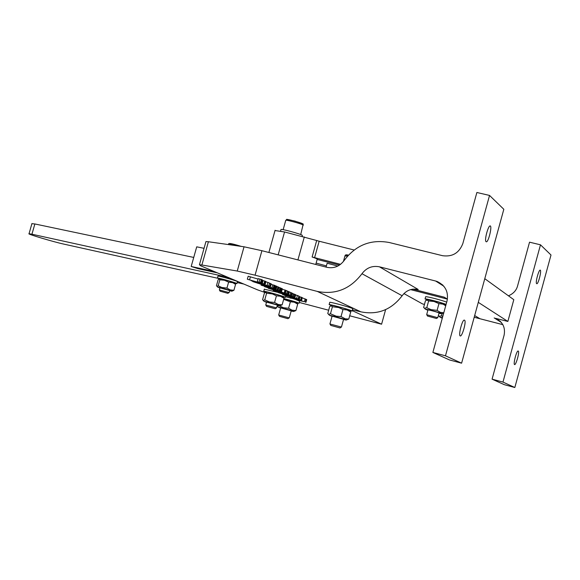 <?xml version="1.0" encoding="UTF-8"?>
<svg xmlns="http://www.w3.org/2000/svg" width="580" height="580" viewBox="0 0 580 580"><rect width="100%" height="100%" fill="white"/><g stroke="black" fill="none" stroke-linecap="round" stroke-linejoin="round"><path stroke-width="0.87" d="M257.839 281.858L261.58 282.946L257.839 281.858M257.31 281.633L258.151 278.632L261.37 279.48L261.841 279.69L261 282.699M261.37 279.48L260.529 282.482M261.841 279.69L262.414 279.944L261.58 282.946M259.927 279.096L259.086 282.105M298.178 300.295L304.399 301.694L290.101 297.663L298.178 300.295M302.55 301.303L292.842 298.49L302.55 301.303M302.26 297.859L306.711 299.599L305.935 302.368M300.629 300.041L297.613 299.244L301.542 300.44L300.629 300.041L301.411 297.243L302.318 297.649L301.542 300.44M299.171 296.648L301.411 297.243M300.056 296.887L299.28 299.686M301.817 297.431L301.042 300.23M298.12 298.903L283.99 295.147L298.461 299.193L298.12 298.903L298.903 296.09L299.244 296.387L298.49 299.091M295.611 295.01L297.41 295.495L296.626 298.316M297.41 295.495L298.903 296.09M289.26 295.597L278.465 292.712L291.87 296.605L282.395 294.415L291.849 296.931L294.908 297.533L289.297 295.459M292.255 293.4L295.677 294.77M294.299 294.089L293.509 296.924M277.146 292.132L291.515 296.054L288.579 294.763L277.146 292.132M288.978 291.798L289.376 291.907L288.579 294.763M289.376 291.907L292.305 293.204L291.515 296.054M276.711 291.544L276.609 291.907M282.641 292.581L284.606 293.458L273.202 290.428L288.195 294.596L285.309 293.335L286.114 290.457L288.992 291.733L288.195 294.596M273.347 289.913L273.202 290.428M280.909 288.216L280.445 291.204L268.163 288.245L282.634 292.61M275.007 290.087L271.302 289.188L275.007 290.087M286.157 290.478L285.36 293.357M285.309 293.335L277.269 290.652L280.445 291.204M282.25 289.188L286.114 290.457M286.027 290.421L285.222 293.299L286.02 290.421M285.556 290.217L284.751 293.096M285.048 289.986L284.243 292.871M281.257 288.303L282.366 288.796L281.554 291.689M281.757 288.528L280.945 291.428M269.54 288.231L280.111 291.058L265.183 286.418L275.13 288.876L261.072 285.171L273.659 288.92L264.509 286.658L269.54 288.231M276.877 286.549L278.001 286.861L277.189 289.782M278.001 286.861L278.951 287.281L278.132 290.196M278.9 287.455L280.002 287.745L279.19 290.652M280.002 287.745L280.437 287.941L279.625 290.848M280.437 287.941L280.923 288.159L280.111 291.058M275.079 285.723L275.95 285.947L275.13 288.876M275.95 285.947L276.928 286.382L276.109 289.304M265.038 285.882L274.296 288.514L265.038 285.882M267.322 285.991L267.206 286.418M271.121 284.338L275.116 285.577L274.296 288.514M274.565 285.338L273.745 288.274M274.064 285.113L273.245 288.05M261.776 284.519L270.432 286.817L267.126 285.375L263.385 284.765L252.771 281.568L261.776 284.519M263.567 284.12L263.385 284.765M265.865 281.851L267.953 282.402L267.126 285.375M267.953 282.402L271.259 283.867L270.432 286.817M257.701 282.707L257.556 283.214M258.281 282.511L252.525 281.459L263.878 283.954L247.341 279.212L258.281 282.511M251.459 280.568L251.35 280.952M262.32 280.278L265.959 281.517L265.125 284.497M264.712 280.966L263.878 283.954M263.117 280.51L262.283 283.497M247.341 279.212L248.182 276.225L258.035 279.052M250.393 276.856L249.56 279.85M265.118 292.545L257.404 289.797L200.796 265.85L199.433 264.734L201.876 265.002L237.242 271.041L255.069 275.181L317.245 291.406L360.876 311.837L352.415 309.807M299.258 302.448L328.671 310.22M349.689 315.774L381.589 324.205L352.19 310.612M412.8 289.144L444.215 297.177L447.434 299.12L410.553 289.608M474.201 317.26L479.993 318.754L474.672 315.549L479.993 318.754L502.889 324.662M492.072 379.161L504.288 384.671L514.83 387.512L551 255.004L540.487 244.818L502.969 382.089L492.072 379.161L504.114 335.146C505.557 327.432 502.686 321.827 495.509 318.333L507.863 321.436L478.29 302.354M360.876 311.837C377.623 315.194 391.384 309.836 402.143 295.749C406.283 290.305 411.648 288.216 418.231 289.485L379.429 266.814C372.295 265.459 366.48 267.764 361.971 273.716C350.269 289.101 335.356 295.002 317.245 291.406M379.429 266.814L435.616 281.017L443.917 286.252M255.069 275.181L261.913 250.705L326.953 267.329C333.957 268.678 339.699 266.387 344.187 260.456C355.757 245.094 370.772 239.112 389.224 242.505L442.584 255.707C452.385 257.027 459.128 253.003 462.811 243.643L476.883 192.487L489.542 195.438L445.476 355.808L432.876 352.444L447.021 301.027C448.732 292.023 445.44 285.505 437.153 281.488L435.616 281.017M507.863 321.436L513.808 299.693L484.786 278.697M261.913 250.705L244.042 246.79L208.408 241.744L205.944 241.577L205.798 242.077M385.599 309.705L381.589 324.205M432.876 352.444L449.478 359.933L461.6 363.181L445.476 355.808M508.442 295.807C513.3 293.741 516.338 290.471 517.556 286.005L529.54 242.179L540.487 244.818M514.547 364.574C513.068 364.117 516.715 349.957 518.208 351.045C519.912 351.407 515.961 365.393 514.562 364.581L514.547 364.574M460.194 335.936C458.2 335.276 462.427 318.775 464.471 320.174C466.777 320.733 462.144 337.009 460.223 335.95L460.194 335.936M540.328 270.171C541.662 271.005 538.153 284.78 536.717 283.678C535.035 283.272 538.813 269.417 540.248 270.128L540.328 270.171M514.83 387.512L502.969 382.089M490.383 225.99C492.181 227.164 488.142 243.15 486.192 241.73C483.93 241.113 488.295 224.996 490.267 225.917L490.383 225.99M489.542 195.438L503.824 209.286L461.6 363.181M326.062 267.105L327.142 263.226L337.828 266.089M314.577 257.716L319.167 241.237L316.695 240.519L312.105 256.998L340.59 264.335M319.167 241.237L354.061 249.987M339.517 265.111L317.144 259.449M275.021 230.543L284.555 231.964L316.695 240.519M312.105 256.998C316.086 258.339 317.775 259.122 317.173 259.347L315.745 264.465M424.451 304.42L422.515 303.92L403.912 293.582M316.129 263.088L326.388 265.915M217.493 278.204L63.292 243.992C53.628 241.889 26.397 233.812 29.036 233.733L31.936 234.219L34.865 223.96L31.9 223.684M31.936 234.219L224.228 276.442L230.782 278.538M243.81 284.048L237.206 282.583M224.228 276.442L224.402 275.833M34.865 223.96L193.735 257.433M214.02 271.447L191.19 266.481L197.954 268.634L217.42 272.883M191.19 266.481L196.721 246.833L204.044 248.32M340.054 327.925L341.286 327.026L329.991 323.995M330.846 325.431L340.003 327.954L330.846 325.431M331.506 305.696L329.128 304.587C332.26 304.725 354.017 310.909 352.053 311.119L349.356 310.655M329.723 302.441L329.774 302.274C332.906 302.39 354.663 308.575 352.691 308.806L352.096 310.952M343.606 319.319L332.101 316.129M343.527 319.529L346.137 320.051C347.812 320.022 331.564 315.418 329.52 315.324L332.043 316.339M332.166 305.529L332.325 305.486C334.877 305.682 349.986 309.974 348.935 310.22L350.726 312.055L347.094 309.952L342.976 309.539L338.618 307.501L332.412 306.755L331.144 305.79L329.701 306.515L327.765 313.483L328.628 314.404L330.469 313.765L336.212 316.18L341.025 316.564L345.194 318.804L348.783 319.058L346.282 320.015M348.783 319.058L350.726 312.055M341.025 316.564L342.976 309.539M330.469 313.765L332.412 306.755M437.762 317.702L426.742 314.715M427.503 316.056L436.385 318.471L427.503 316.056M427.112 300.034L425.046 298.903C427.264 298.78 442.061 302.688 446.092 304.399M445.911 305.058L444.759 304.855M425.604 296.895L425.662 296.685C427.88 296.547 442.678 300.454 446.709 302.173M439.082 313.033C440.517 312.997 428.939 309.771 428.025 309.909L427.946 310.01M438.966 313.33L441.46 313.751C443.533 313.628 427.141 309.024 425.43 309.22L427.866 310.3M427.975 299.817L428.178 299.758C430.918 299.86 445.027 303.833 444.2 304.29L445.737 305.696M443.707 313.077L441.648 313.7M445.715 305.776L443.026 304.137L438.959 303.615L434.007 301.477L428.627 300.955L427.039 300.056L425.459 300.759L423.617 307.451L424.473 308.248L426.771 307.69L431.027 309.64L437.102 310.365L440.278 312.33L443.78 312.801M437.102 310.365L438.959 303.615M426.771 307.69L428.627 300.955M442.46 317.623L440.133 317.267L442.286 318.231M438.364 315.549L439.19 316.31L441.489 315.825L442.757 316.528M441.489 315.825L442.105 313.584M287.985 318.666L289.072 317.825L278.733 315.027M279.567 316.375L287.948 318.688L279.567 316.375M283.888 298.562C292.827 300.926 297.873 302.506 299.026 303.289L296.518 302.84M285.548 296.699L291.349 298.301M296.344 299.809L299.621 301.158L299.062 303.166M289.26 317.905L291.232 310.829L280.669 307.879M291.182 311.01L293.582 311.504C294.93 311.46 280.046 307.233 278.291 307.154L280.618 308.06M283.852 298.714L296.155 302.463L297.7 304.13L294.27 302.187L290.384 301.788L283.671 299.345M279.009 305.704L283.576 307.748L288.586 308.248L292.037 310.184L295.909 310.568L293.69 311.474M277.117 306.037L278.973 305.696M295.909 310.568L297.7 304.13M288.586 308.248L290.384 301.788M227.947 293.328L228.89 292.523L219.399 289.964M220.219 291.225L227.911 293.349L220.219 291.225M219.501 278.98L217.427 278.045C219.748 278.103 238.162 283.366 236.908 283.62L234.61 283.221M217.95 276.189L217.979 276.08C220.298 276.123 238.713 281.387 237.459 281.662L236.937 283.519M229.129 292.625L229.702 290.573L219.943 287.839M229.651 290.754L231.869 291.204C233.022 291.124 219.196 287.18 217.739 287.165L219.893 288.021M220.045 278.842L220.146 278.813C226.106 280.089 230.811 281.438 234.262 282.851L235.574 284.352L232.754 282.685L228.614 282.126L224.431 280.249L219.856 279.814L219.153 279.067L218.124 279.748L216.463 285.664L217.007 286.404L218.189 285.759L221.777 287.47L226.939 288.086L230.231 289.906L233.907 290.297L231.869 291.204M233.907 290.297L235.574 284.352M226.939 288.086L228.614 282.126M218.189 285.759L219.856 279.814M302.361 236.43L302.245 235.255C300.027 233.747 281.082 228.629 281.003 229.513L280.938 229.752M275.275 308.734L276.377 307.857L265.8 305.015M266.662 306.392L275.232 308.756L266.662 306.392M266.039 292.269L263.755 291.24C266.539 291.356 286.984 297.192 285.353 297.41L282.793 296.953M264.328 289.188L277.428 292.255M277.385 305.08L266.546 302.115M277.312 305.326L279.77 305.827C281.169 305.783 265.923 301.44 264.11 301.361L266.495 302.303M266.633 292.117L266.757 292.088C269.033 292.262 283.265 296.322 282.416 296.561L283.975 298.258L280.43 296.25L276.428 295.829L272.382 293.922L266.604 293.233L265.662 292.371L264.415 293.089L262.58 299.657L263.284 300.512L264.755 299.845L269.439 301.948L274.579 302.455L278.139 304.449L282.134 304.855L279.886 305.798M282.134 304.855L283.975 298.258M274.579 302.455L276.428 295.829M264.755 299.845L266.604 293.233M305.174 298.918L304.399 301.694M306.102 299.331L305.326 302.1M292.748 297.163L292.61 297.656M295.699 294.705L294.908 297.533M295.22 294.459L294.437 297.286M293.32 293.741L292.53 296.583M290.747 292.516L289.949 295.372M291.682 292.929L290.892 295.778M280.966 292.668L280.865 293.038M284.918 293.719L284.816 294.089M277.602 291.131L277.479 291.566M288.361 291.457L287.564 294.321M287.412 291.037L286.614 293.908M278.436 287.056L277.624 289.978M276.413 286.157L275.594 289.087M272.817 284.787L271.991 287.724M269.142 286.476L269.011 286.94M262.602 283.888L262.464 284.367M269.497 283.091L268.671 286.056M270.548 283.555L269.722 286.513M265.299 281.227L264.465 284.214M361.971 273.716L402.143 295.749M494.174 317.912L501.374 322.451M244.042 246.79L237.242 271.041M201.876 265.002L208.408 241.744M297.917 259.912L304.333 236.923M278.161 254.859L284.555 231.964M344.948 255.983L347.55 256.077M348.377 255.156C345.89 254.707 345.695 254.917 347.797 255.794M228.839 244.426L234.545 245.442M241.251 246.391L231.289 243.731L230.195 243.788L232.761 244.789M285.701 220.516L285.759 220.313C285.084 219.392 301.767 223.822 303.014 224.968L300.701 234.567M299.867 223.692C312.649 225.678 277.211 215.977 289.485 220.813M290.101 297.663L290.239 297.17M199.433 264.734L205.944 241.577M500.453 321.45L495.509 318.333M437.153 281.488L442.852 285.092M275.101 230.253L268.881 252.488M31.951 223.518L29.036 233.733M341.431 327.098L343.585 319.319M330.731 325.322L329.94 323.901L332.123 316.056M343.411 261.529L345.006 255.78C345.18 254.758 346.303 254.548 348.384 255.149M329.128 304.587L329.774 302.274M328.628 314.404L329.52 315.324M332.325 305.486L331.144 305.79M437.784 317.615L439.046 313.04M426.691 314.577L427.975 309.916M427.438 315.948L426.67 314.577M436.457 318.427L437.733 317.709M425.046 298.903L425.662 296.685M424.473 308.248L425.43 309.22M428.178 299.758L427.039 300.056M439.19 316.31L440.133 317.267M279.415 316.267L278.69 314.954L280.684 307.828M277.486 306.312L278.291 307.154M219.37 289.891L219.958 287.796M220.03 291.102L219.363 289.891M228.781 244.63L228.868 244.303C227.548 242.723 231.681 243.426 241.265 246.399M217.427 278.045L217.979 276.08M217.007 286.404L217.739 287.165M220.146 278.813L219.153 279.067M281.003 229.513L280.582 231.036M276.58 307.951L277.363 305.138M266.495 306.269L265.749 304.928L266.561 302.057M283.142 229.687L285.759 220.313C288.536 219.45 282.199 218.319 295.053 221.125C308.139 225.649 301.194 223.235 303.311 225.178M263.755 291.24L264.364 289.058M285.389 297.279L285.795 295.814M263.284 300.512L264.11 301.361M266.757 292.088L265.662 292.371"/></g></svg>
